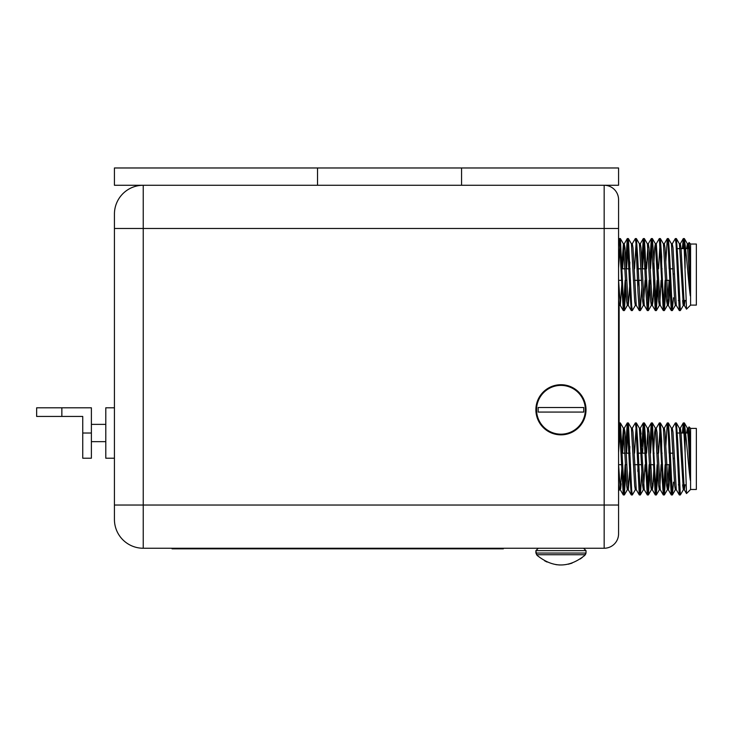 <?xml version="1.0" encoding="UTF-8"?>
<svg xmlns="http://www.w3.org/2000/svg" width="733" height="733" viewBox="0 0 733 733"><rect width="100%" height="100%" fill="white"/><g stroke="black" fill="none" stroke-linecap="round" stroke-linejoin="round"><path stroke-width="1.1" d="M317.526 167.976L618.57 167.976L618.57 185.266L114.43 185.266L114.43 167.976L317.526 167.976L317.526 185.266L143.237 185.266A28.807 28.807 0 0 0 114.43 214.073A28.807 28.807 0 0 1 143.237 185.266L143.237 228.476L604.166 228.476L604.166 185.266A14.403 14.403 0 0 1 618.57 199.669L618.57 533.844A14.403 14.403 0 0 1 604.166 548.247L604.166 228.476L618.57 228.476L618.57 219.543M461.57 167.976L461.57 185.266L604.166 185.266M536.556 409.784A24.391 24.391 0 0 1 573.142 388.664A24.391 24.391 0 0 1 573.142 430.903A24.391 24.391 0 0 1 536.556 409.784M538.15 412.074L538.15 407.502L583.752 407.502L583.752 412.074L538.618 412.074M535.887 409.784A25.059 25.059 0 0 1 573.481 388.078A25.059 25.059 0 0 1 573.481 431.49A25.059 25.059 0 0 1 535.887 409.784M538.15 407.502L538.618 407.502M583.276 407.502L583.752 407.502M583.276 412.074L583.752 412.074M548.696 185.266L558.234 185.266M536.556 554.734L585.337 554.734L583.862 556.173L586.015 553.058L586.015 550.648L583.605 548.247L586.015 550.648L535.887 550.648L586.015 550.648L586.015 553.058L535.887 553.058L535.887 550.648L538.297 548.247L535.887 550.648L536.556 554.734L585.337 554.734L586.015 553.058L535.887 553.058L538.031 556.173L536.556 554.734M538.15 556.173L538.15 556.173C553.323 567.892 568.524 567.892 583.752 556.173L583.752 556.173C568.524 567.892 553.323 567.892 538.15 556.173L538.15 556.173M582.423 557.318L580.215 558.995L582.423 557.318M572.042 563.146L568.322 564.208L572.042 563.146M559.673 564.996L555.971 564.648L559.673 564.996M547.093 562.046L544.674 560.837L547.093 562.046M561.56 548.247L569.568 548.247L561.56 548.247M503.333 548.247L503.333 548.825L172.044 548.825L172.044 548.247M82.747 458.217L82.747 416.445L36.65 416.445L36.65 407.805L91.387 407.805L91.387 458.217L82.747 458.217M114.43 458.217L105.79 458.217L105.79 407.805L114.43 407.805M91.387 424.37L105.79 424.37M619.147 305.771L619.147 437.18M604.166 548.247L143.237 548.247L143.237 505.037L114.43 505.037L114.43 519.44L114.43 228.476L143.237 228.476L143.237 505.037L618.57 505.037L618.57 533.844M114.43 228.476L114.43 214.073A28.807 28.807 0 0 1 143.237 185.266A28.807 28.807 0 0 0 114.43 214.073M143.237 548.247A28.807 28.807 0 0 1 114.43 519.44M619.147 366.757L618.57 366.757M619.064 254.718L618.57 254.718M690.312 295.949L687.426 243.823L684.347 238.564L683.358 248.643L684.347 238.564L685.117 244.84C686.684 256.77 688.507 283.112 690.312 295.949L689.551 248.505L689.066 242.513L688.269 243.823L687.618 248.643M683.422 305.313L680.343 310.581L679.848 307.759L679.28 310.517L676.009 243.383L675.34 238.564L672.262 243.823L671.84 246.169M673.462 297.772L672.271 310.508M672.06 309.592L671.84 307.759L671.364 310.572M669.596 268.809L669.678 256.568L668.414 238.619L667.845 241.377L668.414 238.619L669.678 256.568L672.344 310.581L671.272 310.517L669.559 280.327M669.092 280.327L667.424 305.313L664.41 310.517L665.885 287.024L664.41 310.517L663.841 307.759M661.587 268.809L661.67 256.568L660.341 238.564L658.555 268.809M657.877 287.024L656.319 310.572M650.125 280.327L648.265 310.508M648.054 309.592L647.835 307.759M641.87 287.024L640.266 310.508M640.046 309.592L639.836 307.759L639.268 310.517L638.003 292.577L635.997 243.393L635.337 238.564L632.249 243.823M638.122 268.809L637.875 262.112L637.582 268.809M684.338 248.643L683.632 239.544M673.013 268.809L669.128 268.809L668.148 245.372M659.837 241.377L659.269 238.619L656.264 243.823L655.843 246.169M659.416 305.313L656.411 310.517L655.339 310.581L657.125 280.327L655.275 310.517L651.335 238.564L649.795 262.112M653.799 287.024L653.552 280.327L654.551 280.327M651.839 241.377L651.335 238.564L652.343 238.564L650.547 268.809M643.84 241.377L643.272 238.619L641.796 262.112L643.272 238.619L640.257 243.823M635.832 241.377L635.337 238.564L636.336 238.564L634.549 268.809M629.794 287.024L629.546 280.327L630.545 280.327M629.116 268.809L627.613 239.544M631.837 307.759L631.269 310.517L629.995 292.577L627.329 238.564L625.79 262.112L627.265 238.619L624.25 243.823L622.583 268.809M625.084 268.809L621.117 268.809L619.33 238.564L623.261 310.517L625.121 280.327L623.334 310.581L621.795 287.024M690.587 305.102L696.35 305.102L696.35 244.034L690.587 244.034L690.587 305.102L686.528 309.161L684.017 243.393L683.275 238.619L682.359 248.643M690.312 273.739L689.011 247.882L688.351 243.759L687.343 243.759L686.619 248.643M685.08 300.493L684.347 305.386L683.275 305.322M683.083 304.653L682.615 300.493M651.839 302.967L651.335 305.386L650.675 301.254L649.585 280.327M627.833 302.967L627.329 305.386L626.66 301.254L623.407 243.823L621.575 268.809M653.396 295.555L652.343 305.386L651.335 305.386L650.675 301.254L647.413 243.823L644.334 238.564L642.548 268.809M690.587 489.479L696.35 489.479L696.35 428.402L690.587 428.402L690.587 489.479L686.528 493.538L685.117 452.673L685.117 429.217L684.347 422.932L683.358 433.011L684.347 422.932L685.117 429.217C686.684 441.138 688.507 467.48 690.312 480.317L689.551 432.882L689.066 426.881L688.269 428.2L687.618 433.011M683.422 489.681L680.343 494.949L679.848 492.127L679.28 494.894L676.009 427.751L675.34 422.932L672.262 428.2L671.84 430.537M673.462 482.149L672.408 494.894L671.84 492.127L671.272 494.894L669.559 464.704M668.304 422.95L667.845 425.745L668.414 422.987L669.678 440.936L672.344 494.949L671.346 494.949L672.344 494.949M669.092 464.704L667.424 489.681L664.41 494.894L665.885 471.392L664.41 494.894L663.841 492.127M661.587 453.177L661.67 440.936L660.341 422.932L658.555 453.177M657.877 471.392L656.319 494.94M650.125 464.704L648.403 494.894L647.835 492.127M645.59 453.177L645.672 440.936L644.334 422.932L642.548 453.177M641.87 471.392L640.404 494.894L639.836 492.127L639.268 494.894L635.997 427.76L635.337 422.932L632.249 428.2M638.122 453.177L637.875 446.489L637.582 453.177M635.41 489.681L632.332 494.949L631.663 490.13L628.401 422.987L626.541 453.177M625.872 471.392L624.333 494.949L622.546 464.704L618.579 464.704M684.338 433.011L683.348 422.932L682.359 433.011M673.013 453.177L669.128 453.177L668.148 429.74M665.124 464.704L663.338 494.949L662.009 476.945L662.091 464.704M659.837 425.745L659.269 422.987L656.264 428.2L655.843 430.537M656.401 483.459L655.275 494.894L653.552 464.704M643.84 425.745L643.272 422.987L641.796 446.489L643.272 422.987L640.257 428.2M635.832 425.745L635.337 422.932L636.336 422.932L634.549 453.177M629.794 471.392L629.546 464.704L630.545 464.704M629.116 453.177L627.613 423.912M631.837 492.127L631.269 494.894L629.995 476.945L627.329 422.932L625.79 446.489L627.265 422.987L624.25 428.2L622.583 453.177M625.084 453.177L621.117 453.177L619.33 422.932L623.261 494.894L625.121 464.704L623.334 494.949L621.795 471.392M690.312 480.317L688.681 443.538L687.426 428.2L686.619 433.011M685.08 484.87L684.347 489.754L683.348 489.754L682.615 484.87M651.839 487.344L651.335 489.754L650.675 485.622L649.585 464.704M627.833 487.344L627.329 489.754L626.66 485.622L623.407 428.2L621.575 453.177M668.972 486.08L668.432 489.662M653.332 481.059L652.343 489.754L651.335 489.754L650.675 485.622L647.413 428.2L644.399 422.987L648.339 494.949L647.266 494.894L643.336 422.932L644.334 422.932L643.336 422.932M641.146 434.092L640.33 428.127L639.332 428.127M621.144 483.78L620.64 488.764M680.343 310.581L679.344 310.581L680.343 310.581L677.677 256.568L676.412 238.619L675.844 241.377M664.41 310.517L663.677 305.753L660.406 238.619L663.42 243.823L666.673 301.254L667.424 305.313L664.41 310.517M655.339 310.581L656.337 310.581L653.671 256.568L652.407 238.619L651.335 238.564M649.126 280.327L647.34 310.581L648.339 310.581L644.399 238.619M639.836 307.759L639.332 310.581L640.34 310.581L637.664 256.568L636.4 238.619L635.328 238.564M635.41 305.313L632.332 310.581L631.663 305.753L628.401 238.619L626.541 268.809M625.872 287.024L624.397 310.517L623.664 305.753L620.393 238.619L618.57 268.086M671.84 307.759L671.346 310.581L672.344 310.581M663.338 243.759L664.345 243.759L665.005 247.882L668.267 305.313L671.272 310.517L668.01 243.393L667.277 238.619L665.802 262.112M665.124 280.327L663.273 310.517L659.343 238.564L660.341 238.564L659.343 238.564M648.339 310.581L647.266 310.517L646.002 292.577L643.336 238.564L644.334 238.564L643.336 238.564M619.33 238.564L620.329 238.564L619.33 238.564L618.57 239.819M685.117 268.305L685.117 244.84M688.718 245.152L688.534 248.643M686.528 309.161L684.265 305.313L681.012 247.882L680.343 243.759L679.344 243.759L676.412 238.619M684.072 300.493L683.843 302.967M683.348 305.386L679.427 243.823M676.348 305.386L675.34 305.386L674.681 301.254L671.419 243.823L668.414 238.619M661.093 280.327L659.837 302.967M660.341 305.386L659.343 305.386L658.674 301.254L655.421 243.823L652.407 238.619M663.273 310.517L660.259 305.313L656.337 243.759L655.339 243.759L654.67 247.882L653.589 268.809M645.874 262.112L645.59 268.809M645.086 280.327L643.418 305.313L640.404 310.517M644.334 305.386L643.336 305.386L642.667 301.254L639.414 243.823L636.4 238.619M636.336 305.386L635.337 305.386L634.668 301.254L631.415 243.823L628.401 238.619M629.867 262.112L629.583 268.809M627.411 305.313L624.397 310.517L627.329 305.386L628.328 305.386L630.087 280.327M622.079 280.327L620.329 305.386L619.33 305.386L618.57 300.109M684.347 305.386L686.482 309.143M683.275 238.619L680.27 243.823L679.619 248.643M679.28 310.517L676.266 305.313L673.013 247.882L672.262 243.823M670.09 280.327L669.009 301.254L668.34 305.386L667.342 305.386M662.091 280.327L661.798 287.024M654.093 280.327L653.002 301.254L652.343 305.386L651.335 305.386M655.275 310.517L652.26 305.313L649.007 247.882L648.339 243.759L647.34 243.759M647.835 246.169L646.588 268.809M646.085 280.327L645.8 287.024M647.266 310.517L644.261 305.313L640.999 247.882L640.33 243.759L639.332 243.759M638.086 280.327L637.792 287.024M639.268 310.517L636.253 305.313L633 247.882L632.332 243.759L631.333 243.759M631.269 310.517L628.254 305.313L625.002 247.882L624.25 243.823M620.329 305.386L618.57 280.116M673.306 273.647L673.306 274.573M680.343 494.949L679.344 494.949L680.343 494.949L677.677 440.936L676.412 422.987L675.844 425.745M664.41 494.894L663.677 490.13L660.406 422.987L663.42 428.2L666.673 485.622L667.424 489.681L664.41 494.894M659.416 489.681L656.337 494.949L655.668 490.12L652.407 422.987L650.547 453.177M645.086 464.704L643.418 489.681L640.33 494.949L637.664 440.936L636.4 422.987L635.328 422.932M624.333 494.949L623.334 494.949L624.333 494.949L620.393 422.987L618.57 452.463M685.117 452.673L683.348 422.932L684.347 422.932L683.348 422.932M663.338 428.127L664.345 428.127L665.005 432.259L668.267 489.681L671.272 494.894L668.01 427.76L667.277 422.987L665.802 446.489M656.264 428.2L657.006 432.259L660.259 489.681L663.273 494.894L659.343 422.932L660.341 422.932L659.343 422.932M657.125 464.704L655.339 494.949L656.337 494.949L655.339 494.949M647.34 428.127L648.339 428.127L649.007 432.259L652.26 489.681L655.275 494.894L652.004 427.76L651.27 422.987L649.795 446.489M649.126 464.704L647.34 494.949L648.339 494.949M639.836 492.127L639.332 494.949L640.34 494.949L639.332 494.949M619.33 422.932L620.329 422.932L619.33 422.932L618.57 424.187M688.718 429.52L688.534 433.011M686.528 493.538L684.265 489.681L681.012 432.259L680.343 428.127L679.344 428.127L676.412 422.987M684.411 422.987L687.343 428.127L688.351 428.127L687.343 428.127M684.072 484.87L683.843 487.344M683.348 489.754L679.427 428.2M676.348 489.754L675.34 489.754L674.681 485.622L671.419 428.2L668.414 422.987M669.88 446.489L669.596 453.177M661.093 464.704L659.837 487.344M660.341 489.754L659.343 489.754L658.674 485.622L655.421 428.2L652.407 422.987M655.339 428.127L656.337 428.127L655.339 428.127L654.67 432.259L653.589 453.177M644.334 489.754L643.336 489.754L642.667 485.622L639.414 428.2L636.4 422.987M636.336 489.754L635.337 489.754L634.668 485.622L631.415 428.2L628.401 422.987M629.867 446.489L629.583 453.177M627.411 489.681L624.397 494.894L627.329 489.754L628.328 489.754L630.087 464.704M622.079 464.704L620.329 489.754L619.33 489.754L618.57 484.476M690.312 458.116L688.351 428.127M684.347 489.754L686.482 493.52M683.275 422.987L680.27 428.2L679.619 433.011M679.28 494.894L676.266 489.681L673.013 432.259L672.262 428.2M670.09 464.704L669.009 485.622L668.34 489.754L667.342 489.754M654.093 464.704L653.002 485.622L652.343 489.754L651.335 489.754M647.835 430.537L646.588 453.177M646.085 464.704L645.8 471.392M647.266 494.894L644.261 489.681L640.33 428.127M638.086 464.704L637.792 471.392M639.268 494.894L636.253 489.681L633 432.259L632.332 428.127L631.333 428.127M631.269 494.894L628.254 489.681L625.002 432.259L624.25 428.2M620.329 489.754L618.57 464.484M673.306 458.015L673.306 458.94M488.929 548.825L488.929 548.247M186.448 548.825L186.448 548.247M82.747 433.011L91.387 433.011M61.856 407.805L61.856 416.445M91.387 441.651L105.79 441.651M36.65 416.445L36.65 407.805M623.334 310.581L624.333 310.581L623.334 310.581M631.333 310.581L632.332 310.581L631.333 310.581M663.338 310.581L664.336 310.581L663.338 310.581M627.338 238.564L628.328 238.564L627.338 238.564M667.342 238.564L668.34 238.564L667.342 238.564M675.35 238.564L676.339 238.564L675.35 238.564M683.348 238.564L684.347 238.564L683.348 238.564M672.344 243.759L671.346 243.759L672.344 243.759M624.333 243.759L623.334 243.759L624.333 243.759M623.261 310.517L620.246 305.313L623.261 310.517M631.333 494.949L632.332 494.949L631.333 494.949M663.338 494.949L664.336 494.949L663.338 494.949M627.338 422.932L628.328 422.932L627.338 422.932M651.335 422.932L652.343 422.932L651.335 422.932M667.342 422.932L668.34 422.932L667.342 422.932M675.35 422.932L676.339 422.932L675.35 422.932M672.344 428.127L671.346 428.127L672.344 428.127M624.333 428.127L623.334 428.127L624.333 428.127M623.261 494.894L620.246 489.681L623.261 494.894M639.332 310.581L640.34 310.581M690.587 244.034L689.066 242.513M675.423 305.313L672.408 310.517M651.417 305.313L648.403 310.517M623.407 243.823L620.393 238.619M619.412 305.313L618.57 306.761M688.351 243.759L687.343 243.759M667.277 238.619L664.263 243.823M651.27 238.619L648.256 243.823M678.355 300.493L679.354 300.493M683.614 300.493L685.923 300.493M676.33 248.643L680.077 248.643M681.076 248.643L685.117 248.643M685.593 248.643L689.075 248.643M690.587 428.402L689.066 426.881M675.423 489.681L672.408 494.894M651.417 489.681L648.403 494.894M623.407 428.2L620.393 422.987M619.412 489.681L618.57 491.137M667.277 422.987L664.263 428.2M651.27 422.987L648.256 428.2M678.355 484.87L679.354 484.87M683.614 484.87L685.923 484.87M676.33 433.011L680.077 433.011M681.076 433.011L685.117 433.011M685.593 433.011L689.075 433.011M625.579 464.704L626.578 464.704M634.586 464.704L641.586 464.704M645.553 464.704L646.552 464.704M650.583 464.704L654.551 464.704M661.551 464.704L662.55 464.704M665.591 464.704L670.558 464.704M626.083 453.177L630.114 453.177M637.124 453.177L641.082 453.177M642.09 453.177L646.121 453.177M653.121 453.177L654.129 453.177M657.089 453.177L658.087 453.177M661.129 453.177L662.128 453.177M618.579 280.327L622.546 280.327M625.579 280.327L626.578 280.327M634.586 280.327L641.586 280.327M645.553 280.327L646.552 280.327M661.551 280.327L662.55 280.327M665.591 280.327L670.558 280.327M626.083 268.809L630.114 268.809M637.124 268.809L641.082 268.809M642.09 268.809L646.121 268.809M653.121 268.809L654.129 268.809M657.089 268.809L658.087 268.809M661.129 268.809L662.128 268.809"/></g></svg>
